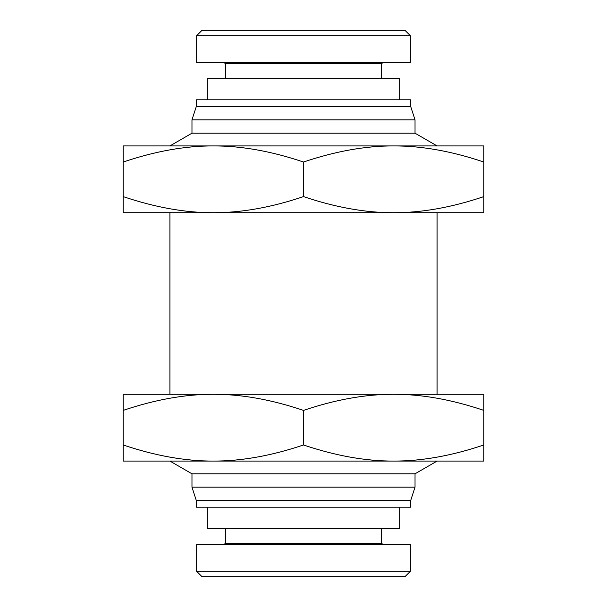 <?xml version="1.0" encoding="UTF-8"?>
<svg xmlns="http://www.w3.org/2000/svg" width="607" height="607" viewBox="0 0 607 607"><rect width="100%" height="100%" fill="white"/><g stroke="black" fill="none" stroke-linecap="round" stroke-linejoin="round"><path stroke-width="0.91" d="M196.311 500.517L410.689 500.517L410.689 507.194L196.311 507.194L196.311 500.517L191.971 487.155L191.971 473.801L415.029 473.801L437.07 461.077M191.971 473.801L169.93 461.077M191.971 487.155L415.029 487.155L415.029 473.801M169.93 394.292L169.93 212.708M169.93 145.923L191.971 133.199L415.029 133.199L437.07 145.923M191.971 133.199L191.971 119.845L415.029 119.845L415.029 133.199M191.971 119.845L196.311 106.483L410.689 106.483L415.029 119.845M196.311 106.483L196.311 99.806L410.689 99.806L410.689 106.483M207.328 99.806L207.328 78.432L399.672 78.432L399.672 99.806M405.006 30.35L201.979 30.35L196.638 35.692L410.347 35.692L405.006 30.35M410.355 35.692L410.355 62.407L196.645 62.407L196.645 35.692M224.029 62.407L225.364 63.743L381.636 63.743L382.971 62.407M399.672 507.194L399.672 528.568L207.328 528.568L207.328 507.194M303.5 576.65L405.006 576.65L410.347 571.308L196.638 571.308L201.979 576.65L303.5 576.65M196.645 571.308L196.645 544.593L410.355 544.593L410.355 571.308M382.971 544.593L381.636 543.257L225.364 543.257L224.029 544.593M167.259 394.292L439.741 394.292M123.183 394.292L213.338 394.292C185.173 394.231 155.119 399.603 123.183 410.4L123.183 394.292M393.662 394.292L483.817 394.292L483.817 410.4C451.881 399.603 421.827 394.231 393.662 394.292C365.49 394.231 335.443 399.603 303.5 410.4C271.557 399.603 241.51 394.231 213.338 394.292M439.741 461.077L167.259 461.077M483.817 461.077L393.662 461.077C421.827 461.138 451.881 455.766 483.817 444.969L483.817 461.077M213.338 461.077L123.183 461.077L123.183 444.969C155.119 455.766 185.173 461.138 213.338 461.077C241.51 461.138 271.557 455.766 303.5 444.969C335.443 455.766 365.49 461.138 393.662 461.077M303.5 410.4L303.5 444.969M123.183 410.4L123.183 444.969M483.817 410.4L483.817 444.969M421.486 212.708L167.259 212.708M213.338 212.708L123.183 212.708L123.183 196.6C155.119 207.397 185.173 212.769 213.338 212.708C241.51 212.769 271.557 207.397 303.5 196.6C335.443 207.397 365.49 212.769 393.662 212.708C421.827 212.769 451.881 207.397 483.817 196.6L483.817 212.708L393.662 212.708M167.259 145.923L421.486 145.923M393.662 145.923L483.817 145.923L483.817 162.031C451.881 151.234 421.827 145.862 393.662 145.923C365.49 145.862 335.443 151.234 303.5 162.031C271.557 151.234 241.51 145.862 213.338 145.923C185.173 145.862 155.119 151.234 123.183 162.031L123.183 145.923L213.338 145.923M483.817 196.6L483.817 162.031M303.5 196.6L303.5 162.031M123.183 196.6L123.183 162.031M410.689 500.517L415.029 487.155M437.07 394.292L437.07 212.708M225.364 63.743L225.364 78.432M381.636 63.743L381.636 78.432M381.636 543.257L381.636 528.568M225.364 543.257L225.364 528.568"/></g></svg>
